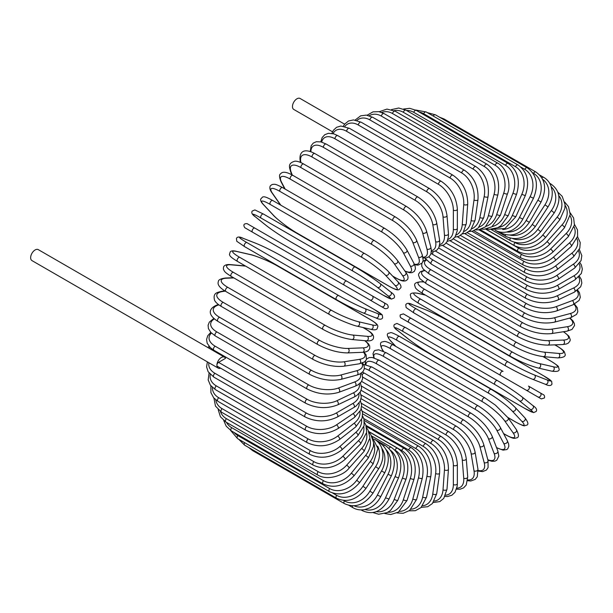 <?xml version="1.0" encoding="UTF-8"?>
<svg xmlns="http://www.w3.org/2000/svg" width="613" height="613" viewBox="0 0 613 613"><rect width="100%" height="100%" fill="white"/><g stroke="black" fill="none" stroke-linecap="round" stroke-linejoin="round"><path stroke-width="0.92" d="M403.515 313.94L411.223 318.392L403.415 313.887L400.289 314.821C399.5 317.894 402.067 318.423 401.186 318.009L441.689 341.395A2.345 1.356 -60 0 1 441.689 341.395L533.494 394.397A2.345 1.356 120 0 0 533.509 394.404L404.511 319.932L541.302 398.902L544.428 397.967C545.218 394.902 542.651 394.374 543.532 394.787L540.199 392.856A2.345 1.916 120 0 1 540.689 395.845A2.345 1.916 120 0 1 537.862 396.918L526.146 390.152A2.345 1.916 120 0 0 528.973 389.079A2.345 1.916 120 0 0 528.483 386.098L540.199 392.856M411.223 318.392L503.028 371.394A2.345 1.356 120 0 0 500.683 372.75A2.345 1.356 120 0 0 500.683 375.455L408.886 322.453A2.345 1.356 120 0 1 408.886 319.748A2.345 1.356 120 0 1 411.223 318.392L503.028 371.394M344.621 124.186L300.102 98.478A6.329 3.655 120 0 0 295.228 100.18A6.329 3.655 120 0 0 292.462 106.547A6.329 3.655 120 0 0 293.773 109.443L332.514 131.81M344.376 285.214L252.579 232.212A2.345 1.356 -60 0 1 252.579 229.507A2.345 1.356 -60 0 1 254.924 228.151L346.72 281.152A2.345 1.356 120 0 0 344.376 282.501A2.345 1.356 120 0 0 344.376 285.214L369.838 299.91A2.345 1.916 -60 0 0 372.666 298.837A2.345 1.916 -60 0 0 372.183 295.849L387.247 304.554M381.554 306.676L369.838 299.91L381.554 306.676A2.345 1.916 -60 0 0 384.382 305.603A2.345 1.916 -60 0 0 383.899 302.615L387.347 304.607C389.056 307.435 388.267 308.776 384.964 308.646L381.554 306.676M252.579 232.212L377.187 304.155A2.345 1.356 120 0 0 377.202 304.163L285.382 251.154A2.345 1.356 120 0 0 285.405 251.161M224.542 357.172A6.329 3.655 120 0 0 219.661 358.866A6.329 3.655 120 0 0 216.902 365.233A2.345 1.356 -60 0 1 218.557 362.36L225.53 358.337A6.329 3.655 120 0 0 224.542 357.172L38.29 249.637A6.329 3.655 120 0 0 33.409 251.33A6.329 3.655 120 0 0 30.65 257.698A6.329 3.655 120 0 0 31.96 260.594L218.213 368.129A6.329 3.655 120 0 0 220.626 368.175M218.557 362.36L306.385 413.062A2.345 1.356 120 0 0 304.853 415.131A2.345 1.356 120 0 0 305.213 417.009L217.385 366.306A2.345 1.356 -60 0 1 216.902 365.233A6.329 3.655 120 0 0 218.213 368.129M361.118 390.305L441.276 436.579C451.076 443.306 456.44 452.593 457.359 464.439L457.359 483.573A2.345 1.356 180 0 1 455.919 484.822A2.345 1.356 180 0 1 453.359 484.531L453.359 465.397A21.087 12.176 -120 0 0 438.448 439.567L361.111 394.918M445.651 495.158A21.087 12.176 -120 0 0 453.359 484.531M441.276 436.579A2.345 1.356 120 0 0 439.475 437.207A2.345 1.356 120 0 0 438.448 439.567M457.359 464.439A2.345 1.356 180 0 1 455.919 465.688A2.345 1.356 180 0 1 453.359 465.397M456.532 489.159L460.064 489.22L463.581 487.879L466.225 485.021L467.711 476.891A2.345 1.464 175.5 0 1 466.324 478.37A2.345 1.464 175.5 0 1 463.727 478.194L462.279 459.965A21.087 11.072 -124.2 0 0 446.065 434.954L361.555 386.159M456.838 488.109A21.087 11.072 -124.2 0 0 463.727 478.194M467.711 476.891L466.263 458.662A2.345 1.464 175.5 0 1 464.884 460.141A2.345 1.464 175.5 0 1 462.279 459.965M466.263 458.662C464.516 447.413 458.723 438.456 448.892 431.805A2.345 1.356 120 0 0 447.015 432.502A2.345 1.356 120 0 0 446.065 434.954M467.627 480.707L470.746 480.998L475.19 479.412L477.274 476.761L477.964 469.19A2.345 1.571 170.5 0 1 476.669 470.907A2.345 1.571 170.5 0 1 474.018 470.853L471.144 453.674A21.087 9.877 -128 0 0 453.635 429.598L362.666 377.079M467.719 479.895A21.087 9.877 -128 0 0 474.018 470.853M477.964 469.19L475.083 452.011A2.345 1.571 170.5 0 1 473.788 453.727A2.345 1.571 170.5 0 1 471.144 453.674M475.083 452.011C472.516 441.437 466.301 432.862 456.44 426.296A2.345 1.356 120 0 0 454.501 427.069A2.345 1.356 120 0 0 453.635 429.598M456.44 426.296L364.643 373.294A2.345 1.356 120 0 0 362.153 374.911M478.178 471.06L482.623 471.627L486.431 470.048L488.086 467.589L488.032 460.539A2.345 1.655 165 0 1 486.868 462.486A2.345 1.655 165 0 1 484.17 462.57L479.879 446.563A21.087 8.613 -131.6 0 0 461.106 423.545L369.31 370.543A21.087 8.613 -131.6 0 0 364.383 368.459M478.132 470.477A21.087 8.613 -131.6 0 0 484.17 462.57M488.032 460.539L483.741 444.532A2.345 1.655 165 0 1 482.577 446.486A2.345 1.655 165 0 1 479.879 446.563M483.741 444.532C480.377 434.701 473.749 426.556 463.88 420.097A2.345 1.356 120 0 0 461.88 420.947A2.345 1.356 120 0 0 461.106 423.545M463.88 420.097L372.076 367.095A2.345 1.356 120 0 0 370.076 367.946A2.345 1.356 120 0 0 369.31 370.543M487.925 460.125L491.795 461.267L494.844 461.168L496.729 460.302L498.829 456.141L497.84 450.999A2.345 1.732 158.9 0 1 496.837 453.176A2.345 1.732 158.9 0 1 494.101 453.398L488.431 438.686A21.087 7.279 -134.9 0 0 468.416 416.84L376.62 363.838A21.087 7.279 -134.9 0 0 365.953 364.628M487.818 459.742A21.087 7.279 -134.9 0 0 494.101 453.398M497.84 450.999L492.178 436.287A2.345 1.732 158.9 0 1 491.174 438.471A2.345 1.732 158.9 0 1 488.431 438.686M492.178 436.287C488.025 427.261 481.013 419.583 471.144 413.254A2.345 1.356 120 0 0 469.083 414.189A2.345 1.356 120 0 0 468.416 416.84M471.144 413.254L379.347 360.252A2.345 1.356 120 0 0 377.286 361.187A2.345 1.356 120 0 0 376.62 363.838M496.591 447.758L503.097 450.141L506.836 449.536L507.756 448.777L508.828 446.241L508.606 443.896L507.303 440.64A2.345 1.801 152.2 0 1 506.507 443.038A2.345 1.801 152.2 0 1 503.725 443.406L496.729 430.111A21.087 5.892 -138.1 0 0 475.512 409.53L383.707 356.528A21.087 5.892 -138.1 0 0 374.236 357.946M496.507 447.528A21.087 5.892 -138.1 0 0 503.725 443.406M507.303 440.64L500.3 427.345A2.345 1.801 152.2 0 1 499.511 429.744A2.345 1.801 152.2 0 1 496.729 430.111M500.3 427.345C495.396 419.185 488.025 412.013 478.186 405.829A2.345 1.356 120 0 0 476.063 406.84A2.345 1.356 120 0 0 475.512 409.53M478.186 405.829L386.382 352.827A2.345 1.356 120 0 0 384.259 353.839A2.345 1.356 120 0 0 383.707 356.528M503.572 433.544L505.533 434.678A2.345 1.356 120 0 0 505.794 434.923C515.004 439.835 514.537 438.065 516.621 437.889C519.104 437.49 519.012 434.709 516.345 429.552A2.345 1.847 144.9 0 1 515.809 432.15A2.345 1.847 144.9 0 1 512.989 432.686L504.706 420.893A21.087 4.46 -141.2 0 0 482.331 401.676L390.535 348.674A21.087 4.46 -141.2 0 0 383.079 350.674L383.546 351.341M505.533 434.678A21.087 4.46 -141.2 0 0 512.989 432.686M516.345 429.552L508.054 417.767A2.345 1.847 144.9 0 1 507.518 420.365A2.345 1.847 144.9 0 1 504.706 420.893M508.054 417.767L495.419 405.147L484.944 397.86A2.345 1.356 120 0 0 482.76 398.956A2.345 1.356 120 0 0 482.331 401.676M484.944 397.86L393.14 344.866A2.345 1.356 120 0 0 390.964 345.954A2.345 1.356 120 0 0 390.535 348.674M393.14 344.866C383.93 339.954 384.397 341.725 382.32 341.901C379.83 342.299 379.922 345.081 382.596 350.238A2.345 1.847 -35.1 0 0 383.079 350.674M507.848 417.468L515.449 421.859A2.345 1.356 120 0 0 515.633 422.005A2.345 1.356 120 0 0 515.862 422.096M507.901 417.537L515.633 422.005C526.674 427.759 523.54 425.345 526.483 425.253C528.789 424.725 528.253 422.242 524.881 417.821A2.345 1.885 137 0 1 524.651 420.595A2.345 1.885 137 0 1 521.809 421.3L512.307 411.116A21.087 2.988 -144.2 0 0 488.837 393.339L397.04 340.338A21.087 2.988 -144.2 0 0 390.68 340.897L395.829 346.414M515.449 421.859A21.087 2.988 -144.2 0 0 521.809 421.3M524.881 417.821L515.372 407.637A2.345 1.885 137 0 1 515.142 410.411A2.345 1.885 137 0 1 512.307 411.116M491.549 389.577A2.345 1.356 120 0 0 491.365 389.424A2.345 1.356 120 0 0 489.128 390.604A2.345 1.356 120 0 0 488.837 393.339M399.753 336.575A2.345 1.356 120 0 0 399.569 336.43A2.345 1.356 120 0 0 397.331 337.602A2.345 1.356 120 0 0 397.04 340.338M515.372 407.637C509.127 401.377 501.12 395.308 491.365 389.424L399.569 336.43C388.527 330.675 391.661 333.089 388.719 333.181C386.412 333.71 386.949 336.192 390.32 340.613A2.345 1.885 -43 0 0 390.68 340.897M524.789 408.396A2.345 1.356 120 0 0 524.889 408.465L533.548 412.61L536.16 411.492C537.287 409.699 536.183 407.714 532.85 405.553A2.345 1.908 128.6 0 1 532.965 408.465A2.345 1.908 128.6 0 1 530.122 409.354L519.472 400.841A21.087 1.502 -147.1 0 0 494.967 384.573L403.17 331.572A21.087 1.502 -147.1 0 0 397.845 330.622L408.496 339.127A21.087 1.502 -147.1 0 0 432.993 355.394L524.789 408.396A21.087 1.502 -147.1 0 0 530.122 409.354M532.659 405.423A2.345 1.908 128.6 0 1 532.85 405.553L522.199 397.048A2.345 1.908 128.6 0 1 522.314 399.952A2.345 1.908 128.6 0 1 519.472 400.841M497.304 380.527L405.706 327.649A2.345 1.356 120 0 0 405.607 327.58L497.411 380.581A2.345 1.356 120 0 1 497.511 380.65A21.087 1.502 32.9 0 1 522.008 396.918A2.345 1.908 128.6 0 1 522.199 397.048C515.387 391.799 507.12 386.313 497.411 380.581A2.345 1.356 120 0 0 495.12 381.845A2.345 1.356 120 0 0 494.967 384.573M397.469 330.323A2.345 1.908 -51.4 0 0 397.645 330.491C394.32 328.33 393.217 326.354 394.343 324.553L396.956 323.434L405.607 327.58A2.345 1.356 120 0 0 403.316 328.844A2.345 1.356 120 0 0 403.17 331.572M408.128 338.836A2.345 1.908 -51.4 0 0 408.296 338.997L397.645 330.491A2.345 1.908 -51.4 0 0 397.845 330.622M524.889 408.465L433.092 355.463C423.376 349.732 415.116 344.245 408.296 338.997A2.345 1.908 -51.4 0 0 408.496 339.127M416.204 326.683A2.345 1.916 -60 0 0 416.235 326.698L404.511 319.932M451.812 322.806A21.087 1.502 27.1 0 0 425.468 309.718L412.779 304.753A21.087 1.502 27.1 0 0 416.265 308.891L508.07 361.885A21.087 1.502 27.1 0 0 534.406 374.972L547.095 379.945A2.345 1.908 111.4 0 1 547.754 382.849A2.345 1.908 111.4 0 1 545.179 384.205C548.719 386.014 550.98 385.975 551.976 384.098L551.639 381.278L543.716 375.853A2.345 1.356 120 0 0 543.608 375.807L451.812 322.806A2.345 1.356 -60 0 1 451.919 322.859A2.345 1.356 -60 0 1 452.011 322.921M547.095 379.945A21.087 1.502 27.1 0 0 543.608 375.807M505.733 365.93L414.135 313.051A2.345 1.356 120 0 1 414.028 312.998L505.832 365.999A2.345 1.356 120 0 0 505.94 366.053A21.087 1.502 -152.9 0 0 532.276 379.133M534.406 374.972A2.345 1.908 111.4 0 1 535.057 377.876A2.345 1.908 111.4 0 1 532.482 379.232L545.179 384.205M508.07 361.885A2.345 1.356 120 0 0 505.779 363.379A2.345 1.356 120 0 0 505.832 365.999C515.648 371.547 524.536 375.953 532.482 379.232M416.265 308.891A2.345 1.356 120 0 0 413.982 310.377A2.345 1.356 120 0 0 414.028 312.998L406.113 307.573L405.768 304.753C406.764 302.876 409.032 302.845 412.564 304.646A2.345 1.908 -68.6 0 0 412.327 304.577M412.779 304.753A2.345 1.908 -68.6 0 0 412.564 304.646L425.261 309.619A2.345 1.908 -68.6 0 0 425.039 309.55M425.468 309.718A2.345 1.908 -68.6 0 0 425.261 309.619C433.215 312.898 442.096 317.312 451.919 322.859L543.716 375.853M551.003 361.218A2.345 1.356 120 0 0 550.819 361.072A2.345 1.356 120 0 0 550.597 360.98L542.995 356.59M425.445 295.114L418.089 293.412A21.087 2.988 24.2 0 0 420.786 299.198L512.591 352.199A21.087 2.988 24.2 0 0 539.716 363.632L553.294 366.766A21.087 2.988 24.2 0 0 550.597 360.98M553.294 366.766A2.345 1.885 103 0 1 554.098 369.578A2.345 1.885 103 0 1 551.815 371.171C557.332 371.876 559.746 371.103 559.048 368.842C557.661 366.245 561.316 367.754 550.819 361.072L543.08 356.605M539.716 363.632A2.345 1.885 103 0 1 540.528 366.444A2.345 1.885 103 0 1 538.245 368.03L551.815 371.171M512.591 352.199A2.345 1.356 120 0 0 510.368 353.816A2.345 1.356 120 0 0 510.468 356.345C520.437 361.854 529.693 365.746 538.245 368.03M420.786 299.198A2.345 1.356 120 0 0 418.572 300.814A2.345 1.356 120 0 0 418.664 303.343L510.468 356.345M418.089 293.412A2.345 1.885 -77 0 0 417.668 293.244C412.151 292.531 409.745 293.313 410.434 295.573C411.821 298.163 408.166 296.654 418.664 303.343M423.575 282.011L422.763 281.934A21.087 4.46 21.2 0 0 424.763 289.397L516.56 342.391A21.087 4.46 21.2 0 0 544.39 352.161L558.742 353.44A2.345 1.847 95.1 0 1 559.684 356.145A2.345 1.847 95.1 0 1 557.7 357.908C563.508 357.647 565.96 356.337 565.063 353.977C564.175 352.092 565.937 351.609 557.087 346.092A2.345 1.356 120 0 0 556.742 345.985L554.78 344.851M558.742 353.44A21.087 4.46 21.2 0 0 556.742 345.985M544.39 352.161A2.345 1.847 95.1 0 1 545.34 354.866A2.345 1.847 95.1 0 1 543.356 356.628L557.7 357.908M516.56 342.391A2.345 1.356 120 0 0 514.414 344.123A2.345 1.356 120 0 0 514.56 346.56C524.69 352.031 534.283 355.387 543.356 356.628M424.763 289.397A2.345 1.356 120 0 0 422.618 291.121A2.345 1.356 120 0 0 422.763 293.558L514.56 346.56M422.763 281.934A2.345 1.847 -84.9 0 0 422.142 281.742C416.342 282.003 413.882 283.313 414.786 285.666C415.668 287.558 413.905 288.033 422.763 293.558M424.64 270.639A21.087 5.892 18.1 0 0 428.15 279.559L519.954 332.56A21.087 5.892 18.1 0 0 548.382 340.644L563.401 340.054A21.087 5.892 18.1 0 0 563.355 331.74M563.401 340.054A2.345 1.801 87.8 0 1 564.466 342.652A2.345 1.801 87.8 0 1 562.788 344.537L566.259 344.039L568.397 343.058L570.059 340.859L570.251 339.686L568.91 336.146L563.592 331.702M548.382 340.644A2.345 1.801 87.8 0 1 549.455 343.234A2.345 1.801 87.8 0 1 547.769 345.119L562.788 344.537M519.954 332.56A2.345 1.356 120 0 0 517.893 334.384A2.345 1.356 120 0 0 518.077 336.729C528.36 342.154 538.252 344.958 547.769 345.119M428.15 279.559A2.345 1.356 120 0 0 426.096 281.382A2.345 1.356 120 0 0 426.28 283.727L518.077 336.729M426.288 260.134A21.087 7.279 14.9 0 0 430.931 269.758L522.736 322.76A21.087 7.279 14.9 0 0 551.662 329.166L567.232 326.721A21.087 7.279 14.9 0 0 569.584 318.116M567.232 326.721A2.345 1.732 81.1 0 1 568.412 329.204A2.345 1.732 81.1 0 1 567.025 331.166L571.975 329.449L574.527 325.549L574.335 323.48L572.894 320.798L569.975 318.009M551.662 329.166A2.345 1.732 81.1 0 1 552.842 331.648A2.345 1.732 81.1 0 1 551.455 333.61L567.025 331.166M522.736 322.76A2.345 1.356 120 0 0 520.766 324.668A2.345 1.356 120 0 0 520.996 326.913C531.41 332.292 541.563 334.529 551.455 333.61M430.931 269.758A2.345 1.356 120 0 0 428.97 271.666A2.345 1.356 120 0 0 429.192 273.911L520.996 326.913M428.816 256.862A21.087 8.613 11.6 0 0 433.085 260.081L524.889 313.074A21.087 8.613 11.6 0 0 554.206 317.825L570.213 313.542A21.087 8.613 11.6 0 0 574.044 304.362M570.213 313.542A2.345 1.655 75 0 1 571.492 315.91A2.345 1.655 75 0 1 570.389 317.902L576.519 314.415L577.821 311.764L577.285 307.672L574.573 304.109M554.206 317.825A2.345 1.655 75 0 1 555.485 320.201A2.345 1.655 75 0 1 554.382 322.185L570.389 317.902M524.889 313.074A2.345 1.356 120 0 0 523.019 315.044A2.345 1.356 120 0 0 523.287 317.205C533.816 322.522 544.183 324.185 554.382 322.185M433.085 260.081A2.345 1.356 120 0 0 431.223 262.042A2.345 1.356 120 0 0 431.483 264.203L523.287 317.205M435.422 251.062L526.391 303.581A21.087 9.877 8 0 0 555.991 306.707L572.312 300.608A21.087 9.877 8 0 0 576.986 290.631M572.312 300.608A2.345 1.571 69.5 0 1 573.684 302.868A2.345 1.571 69.5 0 1 572.849 304.853L579.055 300.47L580.312 297.336L579.461 292.7L577.645 290.148M555.991 306.707A2.345 1.571 69.5 0 1 557.363 308.967A2.345 1.571 69.5 0 1 556.527 310.952L572.849 304.853M526.391 303.581A2.345 1.356 120 0 0 524.636 305.596A2.345 1.356 120 0 0 524.935 307.665C535.555 312.921 546.083 314.017 556.527 310.952M433.299 251.698A2.345 1.356 120 0 0 433.13 254.663L524.935 307.665M442.732 245.552L527.241 294.347A21.087 11.072 4.2 0 0 557.018 295.88L573.523 288.018A21.087 11.072 4.2 0 0 578.664 277.099M573.523 288.018A2.345 1.464 64.5 0 1 574.979 290.187A2.345 1.464 64.5 0 1 574.389 292.125L580.68 286.769L581.837 283.053L581.247 279.336L579.423 276.31M557.018 295.88A2.345 1.464 64.5 0 1 558.466 298.048A2.345 1.464 64.5 0 1 557.876 299.987L574.389 292.125M527.241 294.347A2.345 1.356 120 0 0 525.602 296.393A2.345 1.356 120 0 0 525.931 298.37C536.613 303.558 547.263 304.094 557.876 299.987M450.088 240.794L527.433 285.443A21.087 12.176 0 0 0 557.255 285.443L573.829 275.873A21.087 12.176 0 0 0 579.178 263.881M527.433 285.443A2.345 1.356 120 0 0 525.9 287.512A2.345 1.356 120 0 0 526.26 289.39L446.103 243.108M557.255 285.443A2.345 1.356 60 0 1 558.788 287.512A2.345 1.356 60 0 1 558.428 289.39C547.708 294.516 536.98 294.516 526.26 289.39M573.829 275.873A2.345 1.356 60 0 1 575.362 277.942A2.345 1.356 60 0 1 575.002 279.819L558.428 289.39M457.444 236.802L526.958 276.938A21.087 13.195 -4.5 0 0 556.727 275.467L573.232 264.272A21.087 13.195 -4.5 0 0 578.572 251.077M573.232 264.272A2.345 1.234 55.8 0 1 574.841 266.241A2.345 1.234 55.8 0 1 574.695 268.034L581.047 260.617L581.821 255.621L579.346 249.491M556.727 275.467A2.345 1.234 55.8 0 1 558.328 277.436A2.345 1.234 55.8 0 1 558.182 279.229L574.695 268.034M526.958 276.938A2.345 1.356 120 0 0 525.54 279.007A2.345 1.356 120 0 0 525.931 280.792C536.674 285.857 547.424 285.336 558.182 279.229M464.723 233.622L525.816 268.892A21.087 14.107 -9.5 0 0 555.416 266.034L571.737 253.292A21.087 14.107 -9.5 0 0 576.871 238.756M571.737 253.292A2.345 1.096 52 0 1 573.408 255.161A2.345 1.096 52 0 1 573.469 256.855L579.814 248.204L580.227 242.541L577.53 236.702M555.416 266.034A2.345 1.096 52 0 1 557.094 267.912A2.345 1.096 52 0 1 557.148 269.597L573.469 256.855M525.816 268.892A2.345 1.356 120 0 0 524.529 270.954A2.345 1.356 120 0 0 524.935 272.639C535.685 277.658 546.428 276.647 557.148 269.597M471.887 231.277L524.031 261.376A21.087 14.911 -15 0 0 553.347 257.215L569.354 243.016A21.087 14.911 -15 0 0 574.067 226.979M569.354 243.016A2.345 0.958 48.4 0 1 571.094 244.802A2.345 0.958 48.4 0 1 571.339 246.372L577.615 236.327L577.484 229.883L574.496 224.458M553.347 257.215A2.345 0.958 48.4 0 1 555.087 258.993A2.345 0.958 48.4 0 1 555.332 260.563L571.339 246.372M524.031 261.376A2.345 1.356 120 0 0 522.858 263.406A2.345 1.356 120 0 0 523.287 265.008C534.03 269.973 544.712 268.494 555.332 260.563M478.876 229.775L521.602 254.441A21.087 15.609 -21.1 0 0 550.528 249.07L566.098 233.538A21.087 15.609 -21.1 0 0 570.144 215.814M566.098 233.538A2.345 0.812 45.1 0 1 567.906 235.216A2.345 0.812 45.1 0 1 568.32 236.664L574.435 225.048L573.638 218.013L570.22 212.857M550.528 249.07A2.345 0.812 45.1 0 1 552.336 250.755A2.345 0.812 45.1 0 1 552.75 252.196L568.32 236.664M521.602 254.441A2.345 1.356 120 0 0 520.996 257.943C531.732 262.87 542.313 260.962 552.75 252.196M485.626 229.124L518.552 248.135A21.087 16.183 -27.8 0 0 546.98 241.668L561.998 224.91A21.087 16.183 -27.8 0 0 565.063 205.332M561.998 224.91A2.345 0.651 41.9 0 1 563.868 226.504A2.345 0.651 41.9 0 1 564.443 227.798L570.243 214.458L568.489 206.658L564.673 202.029M546.98 241.668A2.345 0.651 41.9 0 1 548.85 243.254A2.345 0.651 41.9 0 1 549.424 244.556L564.443 227.798M518.552 248.135A2.345 1.356 120 0 0 518.077 251.499C528.797 256.403 539.241 254.089 549.424 244.556M514.721 242.411L514.905 242.518A21.087 16.635 -35.1 0 0 542.735 235.055L557.087 217.209A21.087 16.635 -35.1 0 0 558.788 195.639M557.087 217.209A2.345 0.498 38.8 0 1 559.018 218.703A2.345 0.498 38.8 0 1 559.738 219.852L564.895 208.328L565.025 204.474L562.198 196.336L557.83 192.137M542.735 235.055A2.345 0.498 38.8 0 1 544.666 236.557A2.345 0.498 38.8 0 1 545.386 237.706L559.738 219.852M514.905 242.518A2.345 1.356 120 0 0 514.56 245.721C525.257 250.61 535.532 247.936 545.386 237.706M512.629 238.557A21.087 16.957 -43 0 0 537.816 229.3L551.394 210.489L554.244 212.88C561.508 200.359 560.366 190.712 550.819 183.938A2.345 1.356 120 0 0 550.022 183.885M551.394 210.489A21.087 16.957 -43 0 0 551.286 186.873M537.816 229.3L540.666 231.691L554.244 212.88M510.361 238.166A2.345 1.356 120 0 0 510.468 240.664C521.142 245.537 531.21 242.549 540.666 231.691M510.024 235.078A21.087 17.156 -51.4 0 0 532.276 224.427L544.965 204.803L547.999 206.926C551.294 201.677 552.665 196.313 552.129 190.835L551.164 186.513C549.715 182.452 547.233 179.402 543.716 177.349A2.345 1.356 120 0 0 541.9 177.992M544.965 204.803A21.087 17.156 -51.4 0 0 542.574 179.234M532.276 224.427L535.31 226.557L547.999 206.926M505.418 234.687A2.345 1.356 120 0 0 505.832 236.365C516.483 241.231 526.314 237.967 535.31 226.557M506.744 232.02A21.087 17.218 -60 0 0 526.146 220.488L537.862 200.198L541.057 202.045C547.118 188.773 545.371 178.751 535.831 171.969A2.345 1.356 120 0 0 533.494 173.318L532.705 172.866M537.862 200.198A21.087 17.218 -60 0 0 533.494 173.318M442.831 119.106A2.345 1.356 -60 0 1 444.034 118.968L535.831 171.969M526.146 220.488L529.341 222.335L541.057 202.045M500.216 232.059A2.345 1.356 120 0 0 500.683 232.848C511.326 237.721 520.881 234.22 529.341 222.335M502.706 229.5A21.087 17.156 -68.6 0 0 519.472 217.508L530.122 196.704L533.479 198.267C538.858 184.774 536.773 174.628 527.234 167.832A2.345 1.356 120 0 0 524.789 169.364L520.935 167.134M530.122 196.704A21.087 17.156 -68.6 0 0 524.789 169.364M433.192 116.026A2.345 1.356 -60 0 1 435.437 114.83L527.234 167.832M519.472 217.508L522.82 219.071L533.479 198.267M517.977 164.974A2.345 1.356 120 0 0 515.449 166.69L423.652 113.689A2.345 1.356 -60 0 1 426.181 111.972L517.977 164.974C527.532 171.786 529.977 182 525.303 195.624L521.809 194.344A21.087 16.957 -77 0 0 515.449 166.69M497.863 227.638A21.087 16.957 -77 0 0 512.307 215.508L521.809 194.344M423.652 113.689A21.087 16.957 -77 0 0 419.162 112.049M512.307 215.508L515.801 216.78L525.303 195.624M508.139 163.418A2.345 1.356 120 0 0 505.533 165.318L413.729 112.317A2.345 1.356 -60 0 1 416.342 110.417L508.139 163.418C517.717 170.238 520.544 180.475 516.606 194.122A2.345 0.498 21.2 0 1 515.249 194.068A2.345 0.498 21.2 0 1 512.989 193.149A21.087 16.635 -84.9 0 0 505.533 165.318M492.262 226.565A21.087 16.635 -84.9 0 0 504.706 214.504L512.989 193.149M413.729 112.317A21.087 16.635 -84.9 0 0 406.534 110.486M504.706 214.504A2.345 0.498 21.2 0 0 506.966 215.424A2.345 0.498 21.2 0 0 508.323 215.477L516.606 194.122M497.794 163.173A2.345 1.356 120 0 0 495.12 165.257L403.316 112.263A2.345 1.356 -60 0 1 405.99 110.171L497.794 163.173C508.123 168.836 511.073 185.877 507.457 193.785A2.345 0.651 18.1 0 1 506.039 193.938A2.345 0.651 18.1 0 1 503.725 193.118A21.087 16.183 -92.2 0 0 495.12 165.257M485.986 226.373A21.087 16.183 -92.2 0 0 496.729 214.504L503.725 193.118M403.316 112.263A21.087 16.183 -92.2 0 0 394.159 110.677M496.729 214.504A2.345 0.651 18.1 0 0 499.043 215.324A2.345 0.651 18.1 0 0 500.453 215.171L507.457 193.785M487.013 164.238A2.345 1.356 120 0 0 484.285 166.514L392.481 113.512A2.345 1.356 -60 0 1 395.216 111.237L487.013 164.238C496.653 171.065 500.292 181.195 497.917 194.612A2.345 0.812 14.9 0 1 496.461 194.972A2.345 0.812 14.9 0 1 494.101 194.252A21.087 15.609 -98.9 0 0 484.285 166.514M479.121 227.109A21.087 15.609 -98.9 0 0 488.431 215.5L494.101 194.252M392.481 113.512A21.087 15.609 -98.9 0 0 381.692 112.463M488.431 215.5A2.345 0.812 14.9 0 0 490.791 216.228A2.345 0.812 14.9 0 0 492.254 215.86L497.917 194.612M475.887 166.613A2.345 1.356 120 0 0 473.113 169.073L381.317 116.072A2.345 1.356 -60 0 1 384.09 113.612L475.887 166.613C485.565 173.433 489.626 183.425 488.063 196.581A2.345 0.958 11.6 0 1 486.584 197.164A2.345 0.958 11.6 0 1 484.17 196.543A21.087 14.911 -105 0 0 473.113 169.073M471.788 228.795A21.087 14.911 -105 0 0 479.879 217.5L484.17 196.543M381.317 116.072A21.087 14.911 -105 0 0 369.248 115.734M479.879 217.5A2.345 0.958 11.6 0 0 482.293 218.121A2.345 0.958 11.6 0 0 483.78 217.546L488.063 196.581M464.501 170.276A2.345 1.356 120 0 0 462.83 170.766A2.345 1.356 120 0 0 461.696 172.912L369.892 119.91A2.345 1.356 -60 0 1 371.026 117.765A2.345 1.356 -60 0 1 372.696 117.275L464.501 170.276C474.217 177.08 478.707 186.881 477.971 199.692A2.345 1.096 8 0 1 476.477 200.489A2.345 1.096 8 0 1 474.018 199.976A21.087 14.107 -110.5 0 0 461.696 172.912M464.087 231.43A21.087 14.107 -110.5 0 0 471.144 220.481L474.018 199.976M369.892 119.91A21.087 14.107 -110.5 0 0 356.927 120.409M471.144 220.481A2.345 1.096 8 0 0 473.604 220.994A2.345 1.096 8 0 0 475.09 220.197L477.971 199.692M452.93 175.195A2.345 1.356 120 0 0 451.191 175.755A2.345 1.356 120 0 0 450.111 178.008L358.306 125.006A2.345 1.356 -60 0 1 359.394 122.753A2.345 1.356 -60 0 1 361.134 122.194L452.93 175.195C462.692 181.961 467.619 191.54 467.711 203.907A2.345 1.234 4.2 0 1 466.232 204.926A2.345 1.234 4.2 0 1 463.727 204.527A21.087 13.195 -115.5 0 0 450.111 178.008M456.126 234.994A21.087 13.195 -115.5 0 0 462.279 224.419L463.727 204.527M358.306 125.006A21.087 13.195 -115.5 0 0 344.828 126.401M462.279 224.419A2.345 1.234 4.2 0 0 464.784 224.825A2.345 1.234 4.2 0 0 466.271 223.799L467.711 203.907M441.276 181.333A2.345 1.356 120 0 0 439.475 181.961A2.345 1.356 120 0 0 438.448 184.321L346.651 131.32A2.345 1.356 -60 0 1 347.671 128.96A2.345 1.356 -60 0 1 349.479 128.332L441.276 181.333C451.076 188.053 456.44 197.34 457.359 209.194A2.345 1.356 0 0 1 455.919 210.443A2.345 1.356 0 0 1 453.359 210.152A21.087 12.176 -120 0 0 438.448 184.321M447.973 239.422A21.087 12.176 -120 0 0 453.359 229.285L453.359 210.152M346.651 131.32A21.087 12.176 -120 0 0 333.043 133.634M453.359 229.285A2.345 1.356 0 0 0 455.919 229.576A2.345 1.356 0 0 0 457.359 228.327L457.359 209.194M429.621 188.651A2.345 1.356 120 0 0 427.751 189.348A2.345 1.356 120 0 0 426.801 191.8L334.997 138.799A2.345 1.356 -60 0 1 335.947 136.347A2.345 1.356 -60 0 1 337.824 135.649L429.621 188.651C439.46 195.302 445.253 204.259 447 215.508A2.345 1.464 -4.5 0 1 445.613 216.987A2.345 1.464 -4.5 0 1 443.015 216.81A21.087 11.072 -124.2 0 0 426.801 191.8M439.72 244.671A21.087 11.072 -124.2 0 0 444.456 235.04L443.015 216.81M334.997 138.799A21.087 11.072 -124.2 0 0 321.679 142.078M444.456 235.04A2.345 1.464 -4.5 0 0 447.061 235.216A2.345 1.464 -4.5 0 0 448.448 233.737L447 215.508M418.058 197.087A2.345 1.356 120 0 0 416.12 197.861A2.345 1.356 120 0 0 415.254 200.39L323.449 147.388A2.345 1.356 -60 0 1 324.323 144.86A2.345 1.356 -60 0 1 326.254 144.086L418.058 197.087C427.92 203.654 434.134 212.228 436.701 222.803A2.345 1.571 -9.5 0 1 435.406 224.519A2.345 1.571 -9.5 0 1 432.755 224.465A21.087 9.877 -128 0 0 415.254 200.39M431.391 250.64A21.087 9.877 -128 0 0 435.636 241.645L432.755 224.465M323.449 147.388A21.087 9.877 -128 0 0 310.906 151.718M435.636 241.645A2.345 1.571 -9.5 0 0 438.28 241.698A2.345 1.571 -9.5 0 0 439.575 239.982L436.701 222.803M406.664 206.573A2.345 1.356 120 0 0 404.664 207.432A2.345 1.356 120 0 0 403.898 210.029L312.094 157.028A2.345 1.356 -60 0 1 312.868 154.43A2.345 1.356 -60 0 1 314.867 153.579L406.664 206.573C416.541 213.033 423.162 221.178 426.533 231.017A2.345 1.655 -15 0 1 425.361 232.963A2.345 1.655 -15 0 1 422.671 233.04A21.087 8.613 -131.6 0 0 403.898 210.029M422.985 257.222A21.087 8.613 -131.6 0 0 426.955 249.047L422.671 233.04M312.094 157.028A21.087 8.613 -131.6 0 0 300.991 162.637M426.955 249.047A2.345 1.655 -15 0 0 429.652 248.97A2.345 1.655 -15 0 0 430.824 247.024L426.533 231.017M300.623 162.476A2.345 1.655 165 0 1 300.378 162.008L300.485 162.422M395.538 217.048A2.345 1.356 120 0 0 393.477 217.983A2.345 1.356 120 0 0 392.81 220.634L301.014 167.633A2.345 1.356 -60 0 1 301.68 164.981A2.345 1.356 -60 0 1 303.741 164.054L395.538 217.048C405.408 223.385 412.419 231.063 416.572 240.089A2.345 1.732 -21.1 0 1 415.568 242.265A2.345 1.732 -21.1 0 1 412.825 242.48A21.087 7.279 -134.9 0 0 392.81 220.634M414.35 264.18A21.087 7.279 -134.9 0 0 418.495 257.192L412.825 242.48M301.014 167.633A21.087 7.279 -134.9 0 0 291.198 172.261L292.271 175.034M418.495 257.192A2.345 1.732 -21.1 0 0 421.231 256.97A2.345 1.732 -21.1 0 0 422.234 254.793L416.572 240.089M291.198 172.261A2.345 1.732 158.9 0 1 290.57 171.548L291.819 174.789M384.765 228.427A2.345 1.356 120 0 0 382.642 229.438A2.345 1.356 120 0 0 382.091 232.135L290.286 179.134A2.345 1.356 -60 0 1 290.838 176.437A2.345 1.356 -60 0 1 292.96 175.425L384.765 228.427C394.603 234.618 401.982 241.79 406.879 249.943A2.345 1.801 -27.8 0 1 406.09 252.341A2.345 1.801 -27.8 0 1 403.308 252.709A21.087 5.892 -138.1 0 0 382.091 232.135M404.894 271A21.087 5.892 -138.1 0 0 410.312 266.011L403.308 252.709M290.286 179.134A21.087 5.892 -138.1 0 0 281.681 182.49L285.152 189.088M410.312 266.011A2.345 1.801 -27.8 0 0 413.093 265.644A2.345 1.801 -27.8 0 0 413.882 263.245L406.879 249.943M281.681 182.49A2.345 1.801 152.2 0 1 281.106 181.908L284.769 188.865M374.413 240.625A2.345 1.356 120 0 0 372.237 241.714A2.345 1.356 120 0 0 371.807 244.441L280.011 191.44A2.345 1.356 -60 0 1 280.432 188.72A2.345 1.356 -60 0 1 282.616 187.624L374.413 240.625C384.221 246.656 391.922 253.292 397.53 260.525A2.345 1.847 -35.1 0 1 396.994 263.123A2.345 1.847 -35.1 0 1 394.182 263.659A21.087 4.46 -141.2 0 0 371.807 244.441M392.596 276.049L395.01 277.444A21.087 4.46 -141.2 0 0 402.465 275.444L394.182 263.659M280.011 191.44A21.087 4.46 -141.2 0 0 272.555 193.432L280.808 205.179M402.465 275.444A2.345 1.847 -35.1 0 0 405.277 274.915A2.345 1.847 -35.1 0 0 405.814 272.31L397.53 260.525M395.01 277.444A2.345 1.356 120 0 0 395.27 277.689C402.588 281.589 403.009 281.099 405.5 280.877C407.17 280.026 407.967 279.206 407.898 278.409C408.312 276.838 407.622 274.808 405.814 272.31M272.555 193.432A2.345 1.847 144.9 0 1 272.072 192.995L280.356 204.788M364.766 253.69A2.345 1.356 120 0 0 364.574 253.544A2.345 1.356 120 0 0 362.337 254.717A2.345 1.356 120 0 0 362.045 257.452L270.249 204.451A2.345 1.356 -60 0 1 270.54 201.723A2.345 1.356 -60 0 1 272.777 200.543L364.574 253.544C372.942 258.027 386.972 269.475 388.588 271.751A2.345 1.885 -43 0 1 388.351 274.524A2.345 1.885 -43 0 1 385.516 275.229A21.087 2.988 -144.2 0 0 362.045 257.452M270.249 204.451A21.087 2.988 -144.2 0 0 263.889 205.01L273.39 215.194A21.087 2.988 -144.2 0 0 296.861 232.971L388.657 285.972A21.087 2.988 -144.2 0 0 395.017 285.413L385.516 275.229M395.017 285.413A2.345 1.885 -43 0 0 397.86 284.708A2.345 1.885 -43 0 0 398.09 281.934L388.588 271.751M388.657 285.972A2.345 1.356 120 0 0 388.849 286.125A2.345 1.356 120 0 0 389.071 286.21M296.861 232.971A2.345 1.356 120 0 0 297.044 233.124A2.345 1.356 120 0 0 297.267 233.208M273.39 215.194A2.345 1.885 137 0 1 273.038 214.91C274.647 217.186 288.685 228.634 297.044 233.124L388.849 286.125C397.561 290.96 397.776 289.742 398.986 289.688L400.933 287.604C401.262 286.064 400.32 284.171 398.09 281.934M263.889 205.01A2.345 1.885 137 0 1 263.529 204.727L273.038 214.91M379.922 283.421A21.087 1.502 32.9 0 0 355.417 267.153A2.345 1.356 120 0 0 355.325 267.084A2.345 1.356 120 0 0 353.027 268.348A2.345 1.356 120 0 0 352.881 271.076L261.077 218.075A2.345 1.356 -60 0 1 261.23 215.347A2.345 1.356 -60 0 1 263.521 214.083A2.345 1.356 -60 0 1 263.621 214.152L355.218 267.03M261.077 218.075A21.087 1.502 -147.1 0 0 255.751 217.125L266.402 225.63A21.087 1.502 -147.1 0 0 290.907 241.897L382.704 294.899A21.087 1.502 -147.1 0 0 388.029 295.849L377.378 287.344A21.087 1.502 -147.1 0 0 352.881 271.076M377.378 287.344A2.345 1.908 -51.4 0 0 380.229 286.455A2.345 1.908 -51.4 0 0 380.114 283.551C373.294 278.302 365.034 272.816 355.325 267.084L263.521 214.083L254.885 209.937L252.257 211.041C251.092 212.757 252.188 214.742 255.56 216.994A2.345 1.908 128.6 0 1 255.376 216.826M388.029 295.849A2.345 1.908 -51.4 0 0 390.879 294.968A2.345 1.908 -51.4 0 0 390.765 292.056L380.114 283.551M382.704 294.899A2.345 1.356 120 0 0 382.803 294.968L391.439 299.113L394.059 298.01C395.232 296.294 394.136 294.317 390.765 292.056M255.751 217.125A2.345 1.908 128.6 0 1 255.56 216.994L266.211 225.5C273.03 230.749 281.29 236.235 290.999 241.966L382.803 294.968M250.556 225.63L383.899 302.615M254.924 228.151L247.139 223.661C243.836 223.53 243.047 224.871 244.763 227.691L259.927 236.457A2.345 1.916 120 0 1 259.927 236.449A2.345 1.916 120 0 1 259.897 236.434M248.211 229.691L285.382 251.154M338.736 295.581A2.345 1.356 120 0 0 336.445 297.075A2.345 1.356 120 0 0 336.499 299.696A2.345 1.356 120 0 0 336.606 299.742A21.087 1.502 -152.9 0 0 362.942 312.829A2.345 1.908 -68.6 0 0 363.149 312.929A2.345 1.908 -68.6 0 0 365.723 311.573A2.345 1.908 -68.6 0 0 365.072 308.668L377.761 313.634A21.087 1.502 27.1 0 0 374.275 309.496L282.478 256.502A21.087 1.502 27.1 0 0 256.134 243.415L243.445 238.442A21.087 1.502 27.1 0 0 246.932 242.579L338.736 295.581A21.087 1.502 27.1 0 0 365.072 308.668M336.399 299.627L244.802 246.74A2.345 1.356 -60 0 1 244.694 246.694A2.345 1.356 -60 0 1 244.648 244.074A2.345 1.356 -60 0 1 246.932 242.579M375.631 317.795A2.345 1.908 -68.6 0 0 375.846 317.902A2.345 1.908 -68.6 0 0 378.42 316.546A2.345 1.908 -68.6 0 0 377.761 313.634M242.993 238.273A2.345 1.908 111.4 0 1 243.231 238.342C239.599 236.549 237.331 236.587 236.426 238.457L236.787 241.284L244.694 246.694L336.499 299.696C346.314 305.236 355.203 309.649 363.149 312.929L375.846 317.902C379.485 319.695 381.746 319.649 382.65 317.779L382.29 314.959L374.382 309.55A2.345 1.356 120 0 0 374.275 309.496M255.705 243.246A2.345 1.908 111.4 0 1 255.928 243.315A2.345 1.908 111.4 0 1 256.134 243.415M374.382 309.55L282.578 256.548C272.762 251.008 263.881 246.595 255.928 243.315L243.231 238.342A2.345 1.908 111.4 0 1 243.445 238.442M331.518 310.331A2.345 1.356 120 0 0 329.296 311.956A2.345 1.356 120 0 0 329.396 314.477C337.464 319.48 354.391 325.909 357.164 326.17A2.345 1.885 -77 0 0 359.456 324.584A2.345 1.885 -77 0 0 358.643 321.771L372.221 324.905A21.087 2.988 24.2 0 0 369.524 319.12L277.72 266.119A21.087 2.988 24.2 0 0 250.594 254.686L237.016 251.545A21.087 2.988 24.2 0 0 239.714 257.33L331.518 310.331A21.087 2.988 24.2 0 0 358.643 321.771M237.813 261.567A2.345 1.356 -60 0 1 237.591 261.475A2.345 1.356 -60 0 1 237.499 258.954A2.345 1.356 -60 0 1 239.714 257.33M357.164 326.17L370.742 329.304A2.345 1.885 -77 0 0 373.026 327.717A2.345 1.885 -77 0 0 372.221 324.905M369.93 319.358A2.345 1.356 120 0 0 369.746 319.204A2.345 1.356 120 0 0 369.524 319.12M278.126 266.356A2.345 1.356 120 0 0 277.942 266.203A2.345 1.356 120 0 0 277.72 266.119M370.742 329.304C373.792 330.116 375.907 329.993 377.064 328.936L377.907 326.208C377.34 325.135 378.29 324.331 369.746 319.204L277.942 266.203C269.873 261.207 252.947 254.778 250.173 254.518A2.345 1.885 103 0 1 250.594 254.686M250.173 254.518L236.595 251.384A2.345 1.885 103 0 1 237.016 251.545M245.621 266.111L231.331 264.839A21.087 4.46 21.2 0 0 233.323 272.295L325.128 325.296A2.345 1.356 120 0 0 322.982 327.02A2.345 1.356 120 0 0 323.128 329.457C333.25 334.936 342.851 338.292 351.916 339.525A2.345 1.847 -84.9 0 0 353.9 337.763A2.345 1.847 -84.9 0 0 352.958 335.058L367.302 336.338A21.087 4.46 21.2 0 0 365.31 328.882L362.896 327.495M325.128 325.296A21.087 4.46 21.2 0 0 352.958 335.058M323.128 329.457L231.323 276.455A2.345 1.356 -60 0 1 231.185 274.026A2.345 1.356 -60 0 1 233.323 272.295M351.916 339.525L366.267 340.813A2.345 1.847 -84.9 0 0 368.252 339.043A2.345 1.847 -84.9 0 0 367.302 336.338M366.267 340.813C369.332 341.119 371.44 340.705 372.589 339.564C373.317 339.227 373.631 338.123 373.532 336.253C372.474 333.985 372.689 333.372 365.654 328.989A2.345 1.356 120 0 0 365.31 328.882M245.062 265.919L230.71 264.64A2.345 1.847 95.1 0 1 231.331 264.839M233.867 277.927L226.412 278.21A21.087 5.892 18.1 0 0 227.814 287.351L319.611 340.353A2.345 1.356 120 0 0 317.557 342.177A2.345 1.356 120 0 0 317.741 344.521C328.016 349.946 337.916 352.751 347.433 352.912A2.345 1.801 -92.2 0 0 349.111 351.027A2.345 1.801 -92.2 0 0 348.038 348.437L363.057 347.847A21.087 5.892 18.1 0 0 364.674 340.667M319.611 340.353A21.087 5.892 18.1 0 0 348.038 348.437M317.741 344.521L225.936 291.52A2.345 1.356 -60 0 1 225.753 289.175A2.345 1.356 -60 0 1 227.814 287.351M347.433 352.912L362.452 352.329A2.345 1.801 -92.2 0 0 364.13 350.444A2.345 1.801 -92.2 0 0 363.057 347.847M233.484 277.704L225.622 278.011A2.345 1.801 87.8 0 1 226.412 278.21M225.255 291.114L222.312 291.573A21.087 7.279 14.9 0 0 223.216 302.385L315.013 355.387A2.345 1.356 120 0 0 313.051 357.287A2.345 1.356 120 0 0 313.274 359.54C323.687 364.919 333.847 367.149 343.74 366.237A2.345 1.732 -98.9 0 0 345.119 364.275A2.345 1.732 -98.9 0 0 343.939 361.793L359.509 359.348A21.087 7.279 14.9 0 0 363.494 352.26M315.013 355.387A21.087 7.279 14.9 0 0 343.939 361.793M313.274 359.54L221.477 306.538A2.345 1.356 -60 0 1 221.247 304.293A2.345 1.356 -60 0 1 223.216 302.385M343.74 366.237L359.31 363.793A2.345 1.732 -98.9 0 0 360.697 361.831A2.345 1.732 -98.9 0 0 359.509 359.348M224.818 290.846L221.385 291.382A2.345 1.732 81.1 0 1 222.312 291.573M218.879 304.868A21.087 8.613 11.6 0 0 219.569 317.289L311.366 370.29A2.345 1.356 120 0 0 309.504 372.252A2.345 1.356 120 0 0 309.764 374.413C320.3 379.731 330.66 381.393 340.866 379.401A2.345 1.655 -105 0 0 341.97 377.409A2.345 1.655 -105 0 0 340.69 375.041L356.689 370.75A21.087 8.613 11.6 0 0 361.785 363.218M311.366 370.29A21.087 8.613 11.6 0 0 340.69 375.041M309.764 374.413L217.967 321.411A2.345 1.356 -60 0 1 217.707 319.258A2.345 1.356 -60 0 1 219.569 317.289M340.866 379.401L356.873 375.11A2.345 1.655 -105 0 0 357.969 373.125A2.345 1.655 -105 0 0 356.689 370.75M218.435 304.538L218.021 304.653A2.345 1.655 75 0 1 218.557 304.63M214.374 318.913A21.087 9.877 8 0 0 216.902 331.94L308.699 384.941A2.345 1.356 120 0 0 306.944 386.956A2.345 1.356 120 0 0 307.243 389.025C317.863 394.282 328.392 395.377 338.836 392.312A2.345 1.571 -110.5 0 0 339.671 390.328A2.345 1.571 -110.5 0 0 338.299 388.06L354.62 381.968A21.087 9.877 8 0 0 360.291 373.792M308.699 384.941A21.087 9.877 8 0 0 338.299 388.06M307.243 389.025L215.439 336.024A2.345 1.356 -60 0 1 215.14 333.955A2.345 1.356 -60 0 1 216.902 331.94M338.836 392.312L355.157 386.213A2.345 1.571 -110.5 0 0 355.992 384.228A2.345 1.571 -110.5 0 0 354.62 381.968M211.416 333.066A21.087 11.072 4.2 0 0 215.232 346.238L307.036 399.239A2.345 1.356 120 0 0 305.389 401.285A2.345 1.356 120 0 0 305.718 403.254C316.4 408.45 327.051 408.986 337.671 404.879A2.345 1.464 -115.5 0 0 338.261 402.933A2.345 1.464 -115.5 0 0 336.805 400.772L353.31 392.91A21.087 11.072 4.2 0 0 359.279 383.991M307.036 399.239A21.087 11.072 4.2 0 0 336.805 400.772M305.718 403.254L213.922 350.253A2.345 1.356 -60 0 1 213.592 348.284A2.345 1.356 -60 0 1 215.232 346.238M337.671 404.879L354.176 397.017A2.345 1.464 -115.5 0 0 354.766 395.071A2.345 1.464 -115.5 0 0 353.31 392.91M209.784 347.119A21.087 12.176 0 0 0 209.133 348.276M306.385 413.062A21.087 12.176 0 0 0 336.208 413.062L352.781 403.5A21.087 12.176 0 0 0 358.866 393.768M305.213 417.009C315.933 422.135 326.66 422.135 337.38 417.009A2.345 1.356 -120 0 0 337.74 415.131A2.345 1.356 -120 0 0 336.208 413.062M337.38 417.009L353.954 407.438A2.345 1.356 -120 0 0 354.314 405.561A2.345 1.356 -120 0 0 352.781 403.5M208.887 362.743A21.087 13.195 -4.5 0 0 214.948 373.317L306.745 426.319A2.345 1.356 120 0 0 305.335 428.387A2.345 1.356 120 0 0 305.718 430.173C316.469 435.238 327.219 434.724 337.978 428.617A2.345 1.234 -124.2 0 0 338.123 426.817A2.345 1.234 -124.2 0 0 336.514 424.855L353.027 413.652A21.087 13.195 -4.5 0 0 359.103 403.04M306.745 426.319A21.087 13.195 -4.5 0 0 336.514 424.855M305.718 430.173L213.922 377.171A2.345 1.356 -60 0 1 213.531 375.386A2.345 1.356 -60 0 1 214.948 373.317M337.978 428.617L354.483 417.415A2.345 1.234 -124.2 0 0 354.628 415.622A2.345 1.234 -124.2 0 0 353.027 413.652M210.274 374.42A21.087 14.107 -9.5 0 0 216.328 385.899L308.124 438.9A2.345 1.356 120 0 0 306.837 440.954A2.345 1.356 120 0 0 307.243 442.647C317.994 447.666 328.737 446.647 339.456 439.605A2.345 1.096 -128 0 0 339.403 437.912A2.345 1.096 -128 0 0 337.725 436.042L354.046 423.299A21.087 14.107 -9.5 0 0 360.007 411.714M308.124 438.9A21.087 14.107 -9.5 0 0 337.725 436.042M307.243 442.647L215.439 389.646A2.345 1.356 -60 0 1 215.033 387.952A2.345 1.356 -60 0 1 216.328 385.899M339.456 439.605L355.778 426.863A2.345 1.096 -128 0 0 355.716 425.169A2.345 1.096 -128 0 0 354.046 423.299M212.382 387.424A21.087 14.911 -15 0 0 218.711 397.714L310.507 450.716A2.345 1.356 120 0 0 309.335 452.739A2.345 1.356 120 0 0 309.764 454.34C320.515 459.313 331.196 457.834 341.809 449.904A2.345 0.958 -131.6 0 0 341.571 448.325A2.345 0.958 -131.6 0 0 339.832 446.548L355.831 432.357A21.087 14.911 -15 0 0 361.57 419.698M310.507 450.716A21.087 14.911 -15 0 0 339.832 446.548M309.764 454.34L217.967 401.339A2.345 1.356 -60 0 1 217.538 399.745A2.345 1.356 -60 0 1 218.711 397.714M341.809 449.904L357.816 435.713A2.345 0.958 -131.6 0 0 357.578 434.134A2.345 0.958 -131.6 0 0 355.831 432.357M215.768 399.845A21.087 15.609 -21.1 0 0 222.082 408.664L313.879 461.666A2.345 1.356 120 0 0 313.274 465.167C324.009 470.094 334.591 468.186 345.027 459.421A2.345 0.812 -134.9 0 0 344.613 457.98A2.345 0.812 -134.9 0 0 342.805 456.294L358.375 440.762A21.087 15.609 -21.1 0 0 363.777 426.893M313.879 461.666A21.087 15.609 -21.1 0 0 342.805 456.294M313.274 465.167L221.477 412.166A2.345 1.356 -60 0 1 222.082 408.664M345.027 459.421L360.597 443.889A2.345 0.812 -134.9 0 0 360.183 442.448A2.345 0.812 -134.9 0 0 358.375 440.762M220.465 411.53A21.087 16.183 -27.8 0 0 226.412 418.671L318.208 471.673A2.345 1.356 120 0 0 317.741 475.029C327.809 481.151 344.046 475.182 349.088 468.094A2.345 0.651 -138.1 0 0 348.513 466.792A2.345 0.651 -138.1 0 0 346.644 465.198L361.655 448.448A21.087 16.183 -27.8 0 0 366.566 433.207M318.208 471.673A21.087 16.183 -27.8 0 0 346.644 465.198M317.741 475.029L225.936 422.035A2.345 1.356 -60 0 1 226.412 418.671M349.088 468.094L364.107 451.337A2.345 0.651 -138.1 0 0 363.532 450.034A2.345 0.651 -138.1 0 0 361.655 448.448M226.481 422.349A21.087 16.635 -35.1 0 0 231.668 427.659L323.472 480.661A2.345 1.356 120 0 0 323.128 483.872C333.817 488.76 344.092 486.086 353.954 475.849A2.345 0.498 -141.2 0 0 353.226 474.707A2.345 0.498 -141.2 0 0 351.295 473.205L365.647 455.352A21.087 16.635 -35.1 0 0 369.877 438.548M323.472 480.661A21.087 16.635 -35.1 0 0 351.295 473.205M323.128 483.872L231.323 430.87A2.345 1.356 -60 0 1 231.668 427.659M353.954 475.849L368.306 458.003A2.345 0.498 -141.2 0 0 367.578 456.854A2.345 0.498 -141.2 0 0 365.647 455.352M234.151 432.502A21.087 16.957 -43 0 0 237.813 435.567L329.618 488.561A2.345 1.356 120 0 0 329.396 491.611C340.069 496.484 350.138 493.496 359.593 482.638L356.743 480.247L370.321 461.436A21.087 16.957 -43 0 0 373.608 442.862M329.618 488.561A21.087 16.957 -43 0 0 356.743 480.247M329.396 491.611L237.591 438.609A2.345 1.356 -60 0 1 237.813 435.567M359.593 482.638L373.171 463.826L370.321 461.436M332.744 493.09L336.606 495.319A2.345 1.356 120 0 0 336.499 498.2C347.15 503.066 356.973 499.794 365.976 488.385L362.942 486.262L375.631 466.639A21.087 17.156 -51.4 0 0 377.631 446.126M336.606 495.319A21.087 17.156 -51.4 0 0 362.942 486.262M336.499 498.2L244.694 445.199A2.345 1.356 -60 0 1 244.602 442.663M365.976 488.385L378.665 468.761L375.631 466.639M343.587 500.423L344.376 500.875A2.345 1.356 120 0 0 344.376 503.58C355.019 508.453 364.574 504.943 373.033 493.067L369.838 491.22L381.554 470.922A21.087 17.218 -60 0 0 381.838 448.364M344.376 500.875A21.087 17.218 -60 0 0 369.838 491.22M344.376 503.58L252.579 450.578A2.345 1.356 -60 0 1 252.089 449.467M373.033 493.067L384.757 472.776L381.554 470.922M384.757 472.776C390.81 459.505 389.063 449.475 379.531 442.701A2.345 1.356 120 0 0 378.612 442.693M352.621 505.817A2.345 1.356 120 0 0 352.981 507.717C356.513 509.732 360.398 510.361 364.635 509.587L368.865 508.254C373.876 505.986 377.838 502.108 380.734 496.637L377.378 495.074L388.029 474.263A21.087 17.156 -68.6 0 0 386.121 449.674M354.038 505.786A21.087 17.156 -68.6 0 0 377.378 495.074M380.734 496.637L391.385 475.834L388.029 474.263M391.385 475.834C396.772 462.332 394.688 452.195 385.148 445.398A2.345 1.356 120 0 0 383.485 445.881M361.793 509.909A2.345 1.356 120 0 0 362.237 510.575C372.873 515.456 381.799 511.625 389.01 499.066L385.516 497.794L395.017 476.63A21.087 16.957 -77 0 0 390.443 450.195M365.011 509.51A21.087 16.957 -77 0 0 385.516 497.794M389.01 499.066L398.511 477.91L395.017 476.63M398.511 477.91C403.185 464.286 400.749 454.072 391.186 447.26A2.345 1.356 120 0 0 388.964 448.417M372.842 512.545L378.665 514.23L387.125 512.606L390.397 510.568L397.799 500.338A2.345 0.498 -158.8 0 1 396.442 500.285A2.345 0.498 -158.8 0 1 394.182 499.365L402.465 478.01A21.087 16.635 -84.9 0 0 395.01 450.18L394.826 450.08M376.351 511.625A21.087 16.635 -84.9 0 0 394.182 499.365M397.799 500.338L406.082 478.983A2.345 0.498 -158.8 0 1 404.726 478.937A2.345 0.498 -158.8 0 1 402.465 478.01M406.082 478.983C410.013 465.336 407.193 455.099 397.615 448.279A2.345 1.356 120 0 0 395.01 450.18M384.834 513.525L390.742 514.522L398.381 512.139L407.032 500.438A2.345 0.651 -161.9 0 1 405.622 500.591A2.345 0.651 -161.9 0 1 403.308 499.771L410.312 478.385A21.087 16.183 -92.2 0 0 401.699 450.532L368.773 431.521M387.883 512.215A21.087 16.183 -92.2 0 0 403.308 499.771M407.032 500.438L414.036 479.06A2.345 0.651 -161.9 0 1 412.626 479.205A2.345 0.651 -161.9 0 1 410.312 478.385M414.036 479.06C417.2 465.474 413.982 455.267 404.373 448.44A2.345 1.356 120 0 0 401.699 450.532M396.986 512.92L403.155 513.296L409.645 510.468L416.648 499.365A2.345 0.812 -165.1 0 1 415.193 499.733A2.345 0.812 -165.1 0 1 412.825 499.005L418.495 477.757A21.087 15.609 -98.9 0 0 408.679 450.019L365.961 425.353M399.5 511.372A21.087 15.609 -98.9 0 0 412.825 499.005M416.648 499.365L422.319 478.117A2.345 0.812 -165.1 0 1 420.855 478.477A2.345 0.812 -165.1 0 1 418.495 477.757M422.319 478.117C424.686 464.692 421.047 454.57 411.407 447.743A2.345 1.356 120 0 0 408.679 450.019M409.17 510.821L415.353 510.698L421.001 507.587L426.564 497.128A2.345 0.958 -168.4 0 1 425.077 497.702A2.345 0.958 -168.4 0 1 422.671 497.082L426.955 476.125A21.087 14.911 -105 0 0 415.905 448.655L363.77 418.549M411.139 509.188A21.087 14.911 -105 0 0 422.671 497.082M426.564 497.128L430.855 476.163A2.345 0.958 -168.4 0 1 429.368 476.745A2.345 0.958 -168.4 0 1 426.955 476.125M430.855 476.163C432.41 463.007 428.357 453.015 418.679 446.195A2.345 1.356 120 0 0 415.905 448.655M421.284 507.326L427.69 506.736L432.387 503.557L436.709 493.726A2.345 1.096 -172 0 1 435.215 494.522A2.345 1.096 -172 0 1 432.755 494.009L435.636 473.504A21.087 14.107 -110.5 0 0 423.307 446.44L362.222 411.17M422.74 505.725A21.087 14.107 -110.5 0 0 432.755 494.009M436.709 493.726L439.59 473.221A2.345 1.096 -172 0 1 438.096 474.025A2.345 1.096 -172 0 1 435.636 473.504M439.59 473.221C440.326 460.417 435.835 450.609 426.112 443.804A2.345 1.356 120 0 0 424.441 444.295A2.345 1.356 120 0 0 423.307 446.44M433.268 502.507L439.812 501.587L443.751 498.415L447 489.205A2.345 1.234 -175.8 0 1 445.521 490.224A2.345 1.234 -175.8 0 1 443.015 489.818L444.456 469.926A21.087 13.195 -115.5 0 0 430.847 443.406L361.333 403.277M434.257 501.036A21.087 13.195 -115.5 0 0 443.015 489.818M447 489.205L448.448 469.305A2.345 1.234 -175.8 0 1 446.961 470.332A2.345 1.234 -175.8 0 1 444.456 469.926M448.448 469.305C448.356 456.938 443.429 447.367 433.667 440.594A2.345 1.356 120 0 0 431.927 441.153A2.345 1.356 120 0 0 430.847 443.406M457.359 483.573L457.191 486.216L454.999 492.293L451.85 495.243L447.574 496.53L445.046 496.438M361.624 381.424L448.892 431.805M364.643 373.294L362.49 372.191M372.076 367.095L363.532 364.406M379.347 360.252L372.221 357.486L369.172 357.586L366.643 359.011M365.455 361.072L365.279 364.513M386.382 352.827L378.734 349.808L374.995 350.414L374.076 351.172L373.003 353.709L373.823 357.831M505.794 434.923L503.641 433.682M383.286 351.226L382.596 350.238M395.623 346.299L390.32 340.613M425.246 294.991L417.668 293.244M557.087 346.092L554.926 344.843M423.345 281.85L422.142 281.742M426.28 283.727L419.844 278.616L418.495 275.068L418.687 273.896L420.349 271.697L424.334 270.348M429.192 273.911L423.238 269.13L421.79 266.44L421.767 263.536M422.962 261.475L425.851 259.606M431.483 264.203L424.878 258.142M433.13 254.663L431.1 253.353M438.67 247.989L525.931 298.37M579.982 262.716L581.369 264.946L582.35 269.153L581.331 273.498L575.002 279.819M453.367 238.901L525.931 280.792M460.447 235.407L524.935 272.639M467.282 232.672L523.287 265.008M473.834 230.71L520.996 257.943M480.025 229.523L518.077 251.499M485.78 229.109L514.56 245.721M550.819 183.938L549.677 183.279M490.982 229.415L510.468 240.664M543.716 177.349L539.647 175.004M495.45 230.373L505.832 236.365M498.675 231.691L500.683 232.848M439.498 117.183L444.034 118.968M522.82 219.071C519.924 224.55 515.962 228.419 510.951 230.695L506.729 232.02C502.491 232.794 498.607 232.166 495.066 230.151M427.322 112.631L435.437 114.83M515.801 216.78L504.959 228.549L491.365 229.4M415.568 110.003L426.181 111.972M508.323 215.477L500.921 225.707L497.656 227.745L489.205 229.369L486.691 228.94M403.576 109.022L409.729 108.317L416.342 110.417M500.453 215.171L491.81 226.856L484.186 229.247L481.412 229.093M391.431 109.627L398.703 108.026L405.99 110.171M492.254 215.86L485.266 226.956L478.646 229.806L475.535 229.929M379.248 111.727L386.987 109.083L395.216 111.237M483.78 217.546L478.232 227.99L472.6 231.109L469.098 231.538M367.126 115.221L373.018 111.857L378.888 111.658L384.09 113.612M475.09 220.197L470.792 229.998L466.118 233.193L462.187 233.967M355.142 120.041L360.682 115.826L366.313 115.114L372.696 117.275M466.271 223.799L462.961 233.093L459.122 236.166L454.877 237.223M343.364 126.109L344.721 124.056L348.552 120.983L353.494 119.918L361.134 122.194M457.359 228.327L457.191 230.971L454.999 237.039L451.85 239.997L447.26 241.307M331.878 133.389L333.411 130.255L336.568 127.305L340.836 126.017L349.479 128.332M448.448 233.737L448.455 236.679L446.984 241.821L444.371 244.694L439.406 246.181M320.783 141.848L322.162 137.573L324.775 134.699L328.415 133.312L333.786 133.849L337.824 135.649M439.575 239.982L439.827 243.154L438.862 247.606L436.778 250.234L433.705 251.621L431.36 251.79M310.232 151.488L311.166 145.733L313.251 143.105L316.323 141.718L320.921 141.879L326.254 144.086M430.824 247.024L431.368 250.219L430.855 254.119L429.184 256.556L426.564 257.912L423.131 258.035M300.378 162.008C298.906 155.089 300.899 146.262 314.867 153.579M422.234 254.793L423.2 260.28L422.204 263.008L417.974 265.145L414.587 264.716M290.57 171.548C289.574 167.449 287.344 163.38 294.838 161.196C297.044 161.012 300.018 161.97 303.741 164.054M413.882 263.245L415.2 266.548L415.407 268.854L414.327 271.39L411.974 272.685L409.622 272.731L405.124 271.321M281.106 181.908C279.183 177.318 279.038 174.598 280.662 173.763C282.608 171.295 286.708 171.855 292.96 175.425M392.787 276.248L395.27 277.689M272.072 192.995C270.264 190.505 269.574 188.467 269.988 186.896C269.919 186.107 270.716 185.279 272.387 184.436C274.877 184.214 275.298 183.724 282.616 187.624M263.529 204.727C261.307 202.489 260.356 200.597 260.694 199.064L262.632 196.972C263.843 196.926 264.065 195.7 272.777 200.543M346.72 281.152L372.183 295.849M329.396 314.477L237.591 261.475C229.047 256.349 229.998 255.552 229.431 254.479L230.273 251.751C231.438 250.694 233.545 250.571 236.595 251.384M363.164 327.557L365.654 328.989M230.71 264.64C227.645 264.326 225.538 264.739 224.389 265.889C223.661 266.226 223.347 267.329 223.446 269.191C224.504 271.467 224.289 272.072 231.323 276.455M362.452 352.329L365.969 351.816L368.068 350.843L369.723 348.644L369.677 345.954L368.543 343.893L365.064 340.705M225.622 278.011C220.68 278.639 218.259 279.873 218.343 281.696C217.186 284.616 219.715 287.888 225.936 291.52M359.31 363.793L364.536 361.885L366.405 359.655L366.145 354.919L364.076 352.199M221.385 291.382C217.331 292.57 212.696 292.677 214.55 300.255C215.5 302.263 217.807 304.354 221.477 306.538M356.873 375.11L359.908 373.984L363.034 371.585L364.306 368.926L364.176 365.976L362.567 362.942M218.021 304.653C211.293 306.837 204.65 312.967 217.967 321.411M355.157 386.213L358.023 384.849L361.394 381.784L362.628 378.658L362.298 375.302L361.272 373.194M213.837 318.438L209.324 322.124L208.091 325.25L208.42 328.606L210.864 332.507L215.439 336.024M354.176 397.017L356.728 395.554L360.452 391.707L361.624 388.006L360.436 382.964M210.765 332.399L207.753 335.732L206.573 339.433L207.194 343.28L210.336 347.655L213.922 350.253M353.954 407.438L356.153 405.975L360.321 401.04L361.302 396.833L360.137 392.205M207.937 347.586L208.987 346.238M354.483 417.415L360.873 409.905L361.616 405.047L360.406 400.841M207.386 361.877L206.581 366.88L208.129 371.7L213.922 377.171M355.778 426.863L362.114 418.235L362.544 412.587L361.241 408.802M209.064 373.064L208.182 379.968L210.382 385.194L215.439 389.646M357.816 435.713L364.091 425.683L363.976 419.254L362.597 415.997M210.88 385.845L210.918 392.634L213.676 397.822L217.967 401.339M360.597 443.889L366.712 432.295L365.877 425.131L364.428 422.372M213.914 398.09L215.492 406.12L221.477 412.166M364.107 451.337L369.907 438.011L368.16 430.211L366.635 427.889M218.19 409.691L220.442 416.794L225.936 422.035M368.306 458.003L373.463 446.479L373.593 442.632L370.773 434.502L369.149 432.533M223.737 420.518L226.205 426.196L231.323 430.87M373.171 463.826L377.937 448.547L371.876 436.349M230.58 430.41L237.591 438.609M378.665 468.761C381.96 463.512 383.332 458.149 382.796 452.67L381.838 448.348C380.382 444.295 377.899 441.237 374.382 439.184M238.733 439.268L244.694 445.199M377.516 441.536L379.531 442.701M248.763 447.544L252.579 450.578M352.981 507.717L348.912 505.365M374.765 439.406L385.148 445.398M362.237 510.575L361.095 509.916M371.7 436.012L391.186 447.26M368.834 431.667L397.615 448.279M366.321 426.472L404.373 448.44M364.252 420.518L411.407 447.743M362.674 413.867L418.679 446.195M361.624 406.572L426.112 443.804M361.111 398.703L433.667 440.594"/></g></svg>
